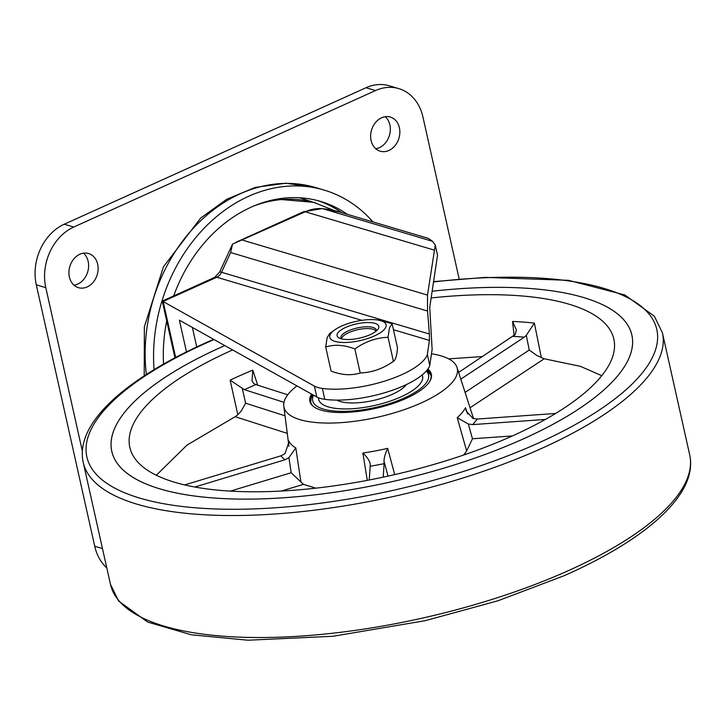 <?xml version="1.0" encoding="UTF-8"?>
<svg xmlns="http://www.w3.org/2000/svg" width="726" height="726" viewBox="0 0 726 726"><rect width="100%" height="100%" fill="white"/><g stroke="black" fill="none" stroke-linecap="round" stroke-linejoin="round"><path stroke-width="1.09" d="M435.264 245.034L432.551 241.322L322.771 208.707A9.492 5.599 -84.4 0 0 322.144 208.589L339.469 211.974A137.695 110.515 106.5 0 0 322.771 208.707A47.48 38.106 106.5 0 0 305.265 211.774L232.529 244.118L230.65 252.548L221.548 272.277L429.411 334.024L427.532 311.037L427.505 295.083L435.264 245.034L437.533 255.207L429.728 307.425L432.133 349.397L429.783 365.496A64.097 21.816 167.4 0 1 388.591 391.532A64.097 21.816 167.4 0 1 324.803 399.336A36.727 12.505 167.4 0 1 320.175 398.374A36.727 12.505 167.4 0 1 316.817 397.013L179.386 320.184L186.473 351.901M429.411 334.024L429.42 340.403L427.342 354.597A64.097 21.816 167.4 0 1 386.15 380.633A64.097 21.816 167.4 0 1 322.362 388.437A36.727 12.505 167.4 0 1 317.734 387.475A36.727 12.505 167.4 0 1 314.376 386.114L163.168 301.58L175.656 357.437M334.477 210.64L313.523 202.318L276.942 199.16M361.847 320.329L216.793 277.241L162.987 301.508M232.52 244.127L219.642 272.041A9.492 1.007 24.8 0 1 221.548 272.277A9.492 7.623 106.5 0 1 216.793 277.241A9.492 4.655 -114.3 0 0 214.823 277.305L162.261 301.072L174.939 357.809M232.529 244.118L232.393 244.671L232.529 244.118M432.551 241.322L428.467 238.409L339.469 211.974M429.783 365.496L427.342 354.597M196.737 346.946L192.372 327.444M154.066 369.643A154.32 123.856 -73.5 0 1 324.105 190.076A154.32 123.856 -73.5 0 1 372.973 221.92M163.559 364.062A142.45 114.327 -73.5 0 1 166.708 320.983M173.705 295.899A142.45 114.327 -73.5 0 1 320.729 201.447A142.45 114.327 -73.5 0 1 347.436 214.342M299.765 197.781L312.543 202.028M385.243 116.704A17.805 14.293 -73.5 0 1 389.88 124.908A17.805 14.293 -73.5 0 1 375.732 148.73M399.391 127.731A17.805 14.293 106.5 0 0 390.316 117.058A17.805 14.293 106.5 0 0 375.451 122.612A17.805 14.293 106.5 0 0 371.104 140.526A17.805 14.293 106.5 0 0 380.17 151.199A17.805 14.293 106.5 0 0 395.035 145.645A17.805 14.293 106.5 0 0 399.391 127.731M83.526 253.174A17.805 14.293 -73.5 0 1 88.155 261.378A17.805 14.293 -73.5 0 1 74.016 285.2M97.665 264.2A17.805 14.293 106.5 0 0 88.59 253.528A17.805 14.293 106.5 0 0 73.725 259.082A17.805 14.293 106.5 0 0 69.378 276.996A17.805 14.293 106.5 0 0 78.444 287.668A17.805 14.293 106.5 0 0 93.309 282.115A17.805 14.293 106.5 0 0 97.665 264.2M82.337 451.118L45.802 287.659A47.48 38.106 -73.5 0 1 73.78 227.029L375.505 90.559A47.48 38.106 -73.5 0 1 398.765 88.608A47.48 38.106 -73.5 0 1 422.959 117.067L459.168 279.047M106.786 567.85A47.48 38.106 -73.5 0 1 94.734 546.261L36.3 284.837A47.48 38.106 -73.5 0 1 64.278 224.207L366.004 87.737A47.48 38.106 -73.5 0 1 389.263 85.786L398.765 88.608M432.097 291.244A266.442 90.686 167.4 0 1 586.644 298.486A266.442 90.686 167.4 0 1 631.438 333.443A266.442 90.686 167.4 0 1 460.983 462.798A266.442 90.686 167.4 0 1 157.034 487.981A266.442 90.686 167.4 0 1 111.486 449.666A266.442 90.686 167.4 0 1 224.833 345.585A266.469 90.705 -12.6 0 0 223.962 345.957A266.469 90.705 -12.6 0 0 111.514 450.011A266.469 90.705 -12.6 0 0 257.558 498.989A266.469 90.705 -12.6 0 0 519.716 440.51A266.469 90.705 -12.6 0 0 631.556 333.769A266.469 90.705 -12.6 0 0 432.106 291.235M541.387 357.873L534.372 323.097L526.296 335.312L529.245 350.032L536.877 355.513L544.219 358.771L470.04 407.749M458.614 372.42L515.269 334.477L516.386 329.813L512.529 321.446L514.153 335.648M482.654 356.548L448.632 358.853M257.721 385.197L252.793 370.133L252.022 380.932L253.755 383.5L255.824 384.589L244.335 389.653L230.124 380.134L237.829 414.773L241.35 410.907L245.597 403.202L285.028 415.807M287.278 433.377L235.133 416.706L237.829 414.773M235.133 416.706L186.981 445.12L156.317 475.249M431.117 297.95A247.993 84.416 167.4 0 1 571.77 305.047A247.993 84.416 167.4 0 1 614.323 341.774A247.993 84.416 167.4 0 1 449.013 459.839A247.993 84.416 167.4 0 1 171.908 481.42A247.993 84.416 167.4 0 1 130.526 449.911A247.993 84.416 167.4 0 1 232.619 349.941M601.772 375.678L580.464 366.358L544.219 358.771M296.934 385.896A88.79 30.22 -12.6 0 0 283.802 406.215A88.79 30.22 -12.6 0 0 299.039 419.365A88.79 30.22 -12.6 0 0 400.852 410.798A88.79 30.22 -12.6 0 0 457.026 367.492A88.79 30.22 -12.6 0 0 442.207 356.212A88.79 30.22 -12.6 0 0 431.489 353.789M315.792 488.162L303.45 484.36L281.325 491.048M367.283 480.358L362.855 452.988A91.73 31.227 -12.6 0 0 387.648 448.332L394.708 474.604M466.509 454.049L464.377 454.195L462.97 455.266M464.377 454.195L466.646 450.91L457.226 417.65A91.73 31.227 -12.6 0 0 465.484 407.713L467.571 413.974M311.563 394.073A62.245 21.19 -12.6 0 0 315.665 407.93A62.245 21.19 -12.6 0 0 320.438 409.927A62.245 21.19 -12.6 0 0 379.979 407.34A62.245 21.19 -12.6 0 0 428.921 382.62A62.245 21.19 -12.6 0 0 427.823 369.098M312.207 394.436A61.728 21.009 -12.6 0 0 315.955 408.085M388.02 476.111L384.009 461.219L384.136 463.687L370.196 466.301L370.115 463.36M370.169 463.814C369.607 460.711 367.175 457.099 362.855 452.988M387.648 448.332C385.234 453.714 384.018 458.015 384.009 461.219M466.646 450.91L472.472 438.767L512.393 435.936M465.484 407.713L466.246 411.052L472.935 418.485L477.399 419.02L472.753 424.601L468.324 424.029L472.472 438.767M468.324 424.029L457.226 417.65M526.296 335.312L524.344 337.163L513.273 336.329M337.908 400.625L337.79 400.108M289.039 443.196L288.739 440.845A91.73 31.227 -12.6 0 0 295.809 447.906L300.909 481.973L303.45 484.36M230.369 491.112L291.19 472.744L288.912 457.661L284.792 459.83L280.826 455.864L284.973 453.714L288.93 442.025L288.739 440.845M291.19 472.744L300.909 481.973M295.809 447.906L288.912 457.661M284.792 459.83L194.777 487.019M280.826 455.864L184.631 484.914M284.002 402.331L244.335 389.653M287.741 394.79L255.824 384.589M460.783 379.135L524.344 337.163M477.399 419.02L555.608 413.466M472.753 424.601L545.353 419.446M384.136 463.687L383.183 477.154M370.196 466.301L369.225 479.986M428.73 382.874A61.728 21.009 -12.6 0 0 427.396 369.688M422.16 374.952A53.234 18.123 167.4 0 1 390.416 401.024A53.234 18.123 167.4 0 1 328.597 406.987A53.234 18.123 167.4 0 1 318.523 397.812A53.234 18.123 167.4 0 0 328.597 406.987A53.234 18.123 167.4 0 0 390.416 401.024A53.234 18.123 167.4 0 0 422.16 374.952M406.433 384.526A38.169 12.995 167.4 0 1 377.012 399.609A38.169 12.995 167.4 0 1 340.485 401.56A38.169 12.995 167.4 0 1 336.864 400.108M341.61 338.888A17.723 6.035 167.4 0 1 342.354 337.082A17.723 6.035 167.4 0 1 357.646 329.722A17.723 6.035 167.4 0 1 374.607 329.876A17.723 6.035 167.4 0 1 376.05 331.192M385.987 326.646A28.849 9.819 167.4 0 1 354.769 341.628A28.849 9.819 167.4 0 1 329.885 335.421A28.849 9.819 167.4 0 1 334.659 329.931A28.849 9.819 167.4 0 1 378.527 320.13A28.849 9.819 167.4 0 1 385.987 326.646M329.758 333.443L327.145 337.608L325.702 347.028C334.622 344.215 344.333 344.859 354.842 348.952C365.114 341.619 376.177 337.726 388.047 337.281L389.49 327.862L392.104 323.696L378.527 320.13M341.274 338.806A18.159 6.18 167.4 0 1 340.875 337.944A18.159 6.18 167.4 0 1 340.939 336.746A18.159 6.18 167.4 0 1 360.586 327.317A18.159 6.18 167.4 0 1 376.313 330.021A18.159 6.18 167.4 0 1 376.313 330.974M360.277 323.188A21.363 7.269 167.4 0 1 377.947 329.259A21.363 7.269 167.4 0 1 355.595 338.879A21.363 7.269 167.4 0 1 339.069 337.953A21.363 7.269 167.4 0 1 340.893 330.076A21.363 7.269 167.4 0 1 360.277 323.188M392.104 323.696L397.476 347.718C396.895 355.704 395.543 360.232 393.419 361.312C383.147 368.636 372.084 372.529 360.214 372.983C351.293 375.796 341.583 375.151 331.074 371.059L325.702 347.028M360.214 372.983L354.842 348.952M393.419 361.312L388.047 337.281M316.817 397.013L314.376 386.114M315.728 202.971A139.564 112.013 106.5 0 0 254.654 205.685M434.103 250.053L305.265 211.774A9.492 4.655 -114.3 0 0 303.305 211.838L235.877 242.33M427.505 295.083L242.557 240.143M427.532 311.037L230.65 252.548M429.42 340.403L393.456 329.722M324.803 399.336L322.362 388.437M317.861 200.648A142.45 114.327 -73.5 0 1 341.737 212.645M146.362 374.462A154.32 123.856 -73.5 0 1 315.692 187.571L324.105 190.076M366.004 87.737L375.505 90.559M64.278 224.207L73.78 227.029M36.3 284.837L45.802 287.659M94.734 546.261L102.475 548.566M534.372 323.097A245.57 83.59 -12.6 0 0 512.529 321.446M252.793 370.133A245.57 83.59 -12.6 0 0 230.124 380.134M245.597 403.202L242.321 388.546M465.076 392.403L529.245 350.032M689.7 454.857C698.249 493.626 647.447 538.937 564.057 575.745L497.845 600.81L425.209 620.685L333.134 636.257L247.956 640.214L191.319 634.796L147.696 622.064L118.61 601.055L110.47 584.33A296.762 101.014 -12.6 0 0 274.791 637.319A296.762 101.014 -12.6 0 0 564.774 572.242A296.762 101.014 -12.6 0 0 689.7 454.857L662.43 332.853L654.398 316.264L624.823 294.956L568.404 280.318L485.077 277.386L433.504 281.643M110.47 584.33L83.2 462.326A296.762 101.014 -12.6 0 0 247.521 515.324A296.762 101.014 -12.6 0 0 537.503 450.247A296.762 101.014 -12.6 0 0 662.43 332.853M214.052 339.559A292.015 99.398 -12.6 0 0 209.787 341.429A292.015 99.398 -12.6 0 0 136.415 497.074A292.015 99.398 -12.6 0 0 533.891 445.047A292.015 99.398 -12.6 0 0 652.347 318.66A292.015 99.398 -12.6 0 0 433.458 281.96M313.541 395.18A59.351 20.201 -12.6 0 0 323.76 409.192A59.351 20.201 -12.6 0 0 396.414 401.215A59.351 20.201 -12.6 0 0 426.325 370.986M303.305 211.838L322.144 208.589M214.823 277.305L219.642 272.041M144.22 375.859L144.356 326.891L163.459 266.778L200.685 218.063L226.73 199.26L255.253 187.408L285.79 183.215L315.692 187.571M457.026 367.492L473.57 418.657M283.802 406.215L288.921 446.245M83.2 462.326C74.642 423.567 125.444 378.255 208.843 341.438L213.653 339.341M431.099 375.605L426.997 370.187M312.761 394.744L311.055 398.492L310.71 402.522M334.659 329.931L329.522 333.597"/></g></svg>
